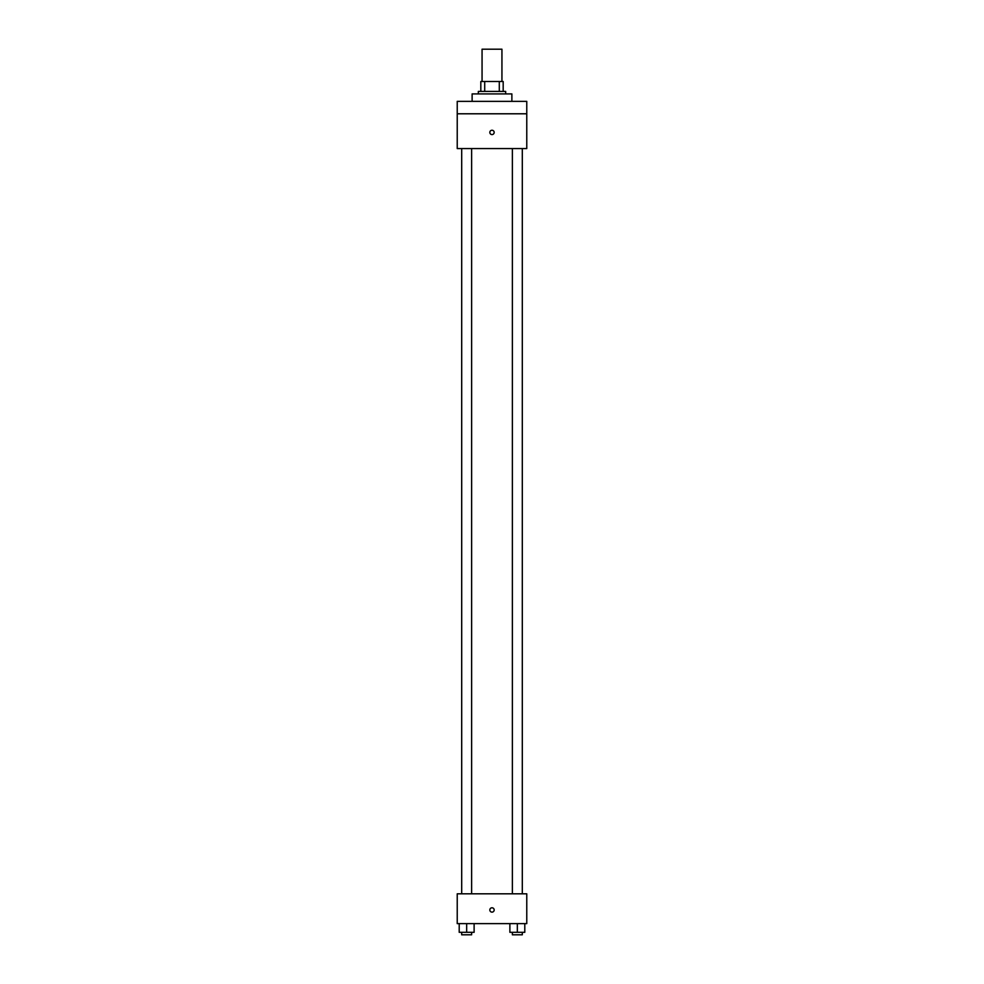 <?xml version="1.0" encoding="UTF-8"?>
<svg xmlns="http://www.w3.org/2000/svg" width="984" height="984" viewBox="0 0 984 984"><rect width="100%" height="100%" fill="white"/><g stroke="black" fill="none" stroke-linecap="round" stroke-linejoin="round"><path stroke-width="1.48" d="M501.938 81.5L501.938 49.2L482.062 49.2L482.062 81.5M484.706 91.426L484.706 81.5L480.819 81.5L480.819 91.426L480.819 81.5M484.706 81.5L503.181 81.5L503.181 91.426M499.294 91.426L499.294 81.5M478.335 93.91L478.335 91.426L505.665 91.426L505.665 93.91M511.877 101.364L511.877 93.91L472.123 93.91L472.123 101.364M457.228 101.364L526.772 101.364L526.772 113.787L457.228 113.787L457.228 101.364M526.772 113.787L526.772 148.572L457.228 148.572L457.228 113.787M492 134.587A2.177 2.177 0 0 1 490.118 131.327A2.177 2.177 0 0 1 493.882 131.327A2.177 2.177 0 0 1 492 134.587M457.228 893.816L526.772 893.816L526.772 923.619L457.228 923.619L457.228 893.816M492 912.131A2.177 2.177 0 0 1 490.118 908.872A2.177 2.177 0 0 1 493.882 908.872A2.177 2.177 0 0 1 492 912.131M509.884 923.619L509.884 932.315L524.792 932.315L524.792 923.619L524.792 932.315M517.338 932.315L517.338 923.619M522.307 932.315L522.307 934.8L512.369 934.8L512.369 932.315M459.208 923.619L459.208 932.315L474.116 932.315L474.116 923.619L474.116 932.315M466.662 932.315L466.662 923.619M471.631 932.315L471.631 934.8L461.693 934.8L461.693 932.315M512.369 148.572L512.369 893.816M522.307 148.572L522.307 893.816M471.631 893.816L471.631 148.572M461.693 893.816L461.693 148.572"/></g></svg>
